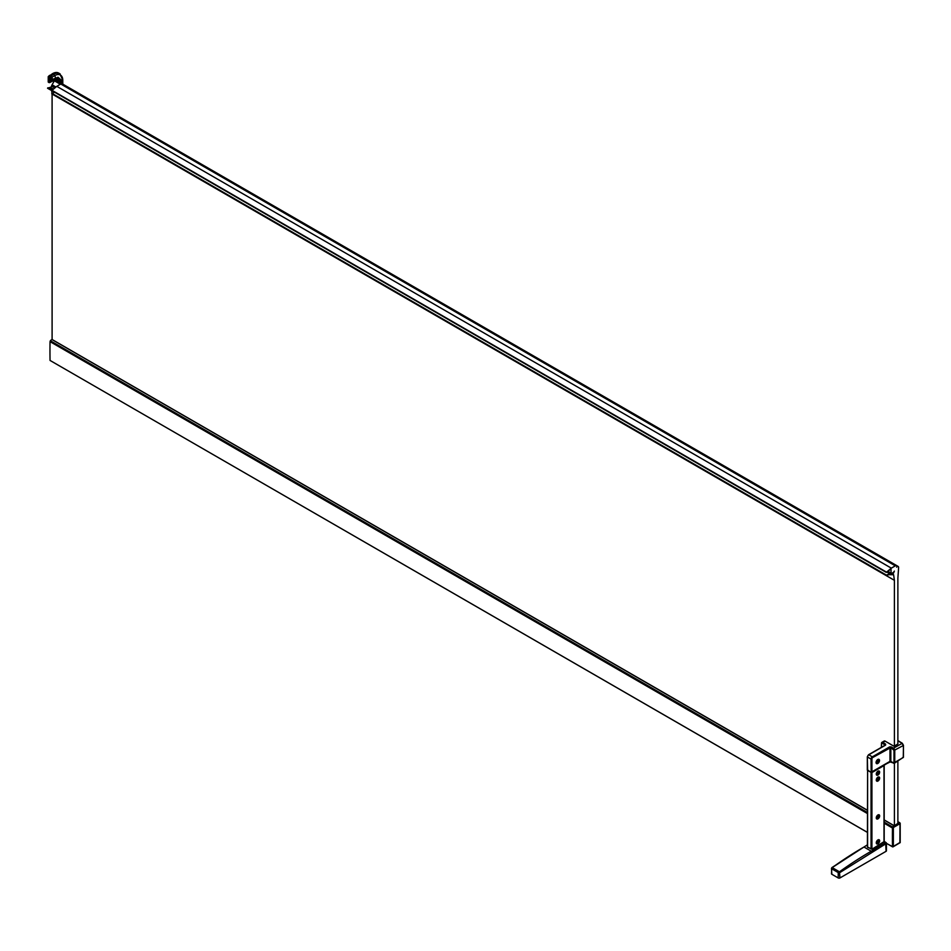 <?xml version="1.0" encoding="UTF-8"?>
<svg xmlns="http://www.w3.org/2000/svg" width="951" height="951" viewBox="0 0 951 951"><rect width="100%" height="100%" fill="white"/><g stroke="black" fill="none" stroke-linecap="round" stroke-linejoin="round"><path stroke-width="1.43" d="M902.023 743.254A148.808 85.923 -0 0 0 897.875 740.734M903.295 745.013L902.309 743.266L903.295 745.013M901.976 758.244L903.295 757.032A148.808 85.911 120 0 0 903.426 750.945A148.808 85.911 120 0 0 903.319 745.489M878.855 759.492A2.259 1.308 120 0 0 878.783 759.457A2.259 1.308 120 0 0 877.725 759.528M877.785 759.635A2.259 1.308 -60 0 1 878.914 759.528A2.259 1.308 -60 0 1 879.259 761.335A2.259 1.308 -60 0 1 877.785 763.332A2.259 1.308 -60 0 1 876.656 763.439A2.259 1.308 -60 0 1 876.311 761.632A2.259 1.308 -60 0 1 877.785 759.635M877.785 759.492A2.449 1.415 -60 0 1 879.009 759.373A2.449 1.415 -60 0 1 879.378 761.323A2.449 1.415 -60 0 1 877.785 763.475A2.449 1.415 -60 0 1 876.56 763.605A2.449 1.415 -60 0 1 876.192 761.644A2.449 1.415 -60 0 1 877.785 759.492M879.033 771.071L879.093 771.095A2.259 1.308 -60 0 1 879.437 772.913A2.259 1.308 -60 0 1 877.963 774.899A2.259 1.308 -60 0 1 876.834 775.017A2.259 1.308 -60 0 1 876.477 773.199A2.259 1.308 -60 0 1 877.963 771.213A2.259 1.308 -60 0 1 879.093 771.095L877.963 771.166A2.377 1.379 -60 0 1 879.639 772.129A2.377 1.379 -60 0 1 877.963 775.053A2.377 1.379 -60 0 1 876.275 774.078L876.774 774.982M877.963 777.145L877.963 777.145A2.377 1.379 -60 0 1 879.639 778.12A2.377 1.379 -60 0 1 877.963 781.033A2.377 1.379 -60 0 1 876.275 780.07A2.377 1.379 -60 0 1 877.963 777.145L879.093 777.086A2.259 1.308 -60 0 1 879.437 778.893A2.259 1.308 -60 0 1 877.963 780.89A2.259 1.308 -60 0 1 876.834 780.997A2.259 1.308 -60 0 1 876.477 779.19A2.259 1.308 -60 0 1 877.963 777.193A2.259 1.308 -60 0 1 879.093 777.086M877.963 814.948L877.963 814.948A2.377 1.379 -60 0 1 879.651 815.922A2.377 1.379 -60 0 1 877.963 818.847A2.377 1.379 -60 0 1 876.275 817.872A2.377 1.379 -60 0 1 877.963 814.948M879.093 814.936A2.259 1.308 -60 0 1 879.437 816.754A2.259 1.308 -60 0 1 877.963 818.74A2.259 1.308 -60 0 1 876.834 818.859A2.259 1.308 -60 0 1 876.489 817.04A2.259 1.308 -60 0 1 877.963 815.055A2.259 1.308 -60 0 1 879.093 814.936L879.009 814.888A2.259 1.308 120 0 0 879.009 814.888A2.259 1.308 120 0 0 877.916 814.983M877.963 839.888L877.963 839.888A2.377 1.379 -60 0 1 879.651 840.862A2.377 1.379 -60 0 1 877.963 843.787A2.377 1.379 -60 0 1 876.275 842.812A2.377 1.379 -60 0 1 877.963 839.888M879.093 839.876A2.259 1.308 -60 0 1 879.437 841.694A2.259 1.308 -60 0 1 877.963 843.68A2.259 1.308 -60 0 1 876.834 843.799A2.259 1.308 -60 0 1 876.489 841.98A2.259 1.308 -60 0 1 877.963 839.995A2.259 1.308 -60 0 1 879.093 839.876L879.009 839.828A2.259 1.308 120 0 0 879.009 839.828A2.259 1.308 120 0 0 877.916 839.911M52.067 339.495L867.419 810.228L51.913 339.507A10.782 6.217 120 0 0 50.32 340.743L867.419 812.879M897.875 823.352L894.356 825.789L884.192 819.917L894.32 825.777M867.419 832.398L50.046 360.441A586.898 338.853 -60 0 1 49.963 350.705A586.898 338.853 -60 0 1 50.034 341.635L50.308 341.231M887.972 571.218L890.932 573.227L887.735 571.385M51.818 90.143L47.55 88.217A2.247 1.296 120 0 0 47.669 88.3A2.247 1.296 120 0 0 47.812 88.372M890.172 574.154L892.823 572.787A3.055 1.759 120 0 0 894.344 571.171L894.392 571.087A4.113 2.377 120 0 0 893.845 572.419A1.224 0.701 -60 0 1 892.62 573.631L890.802 574.166A1.819 1.046 -60 0 1 890.172 574.154M897.97 566.332L55.788 80.11A1.379 0.796 120 0 0 54.385 80.811L52.079 84.782A4.113 2.377 120 0 0 51.532 86.113A1.224 0.701 -60 0 1 50.308 87.326L48.489 87.861A1.819 1.046 -60 0 1 47.919 87.884M885.131 741.138L882.801 742.481A1.831 1.058 60 0 0 881.886 742.386L881.506 743.23A1.831 1.058 60 0 1 881.886 742.386L884.216 741.043A1.831 1.058 -120 0 1 885.131 741.138L894.023 746.273L897.875 744.003L897.875 578.22L898.612 567.533A2.449 1.415 120 0 0 898.101 566.416A1.379 0.796 120 0 0 896.698 567.117L896.65 567.188A1.224 0.701 120 0 0 896.65 565.786L896.543 565.726A2.449 1.415 120 0 0 895.319 565.845L891.325 568.151L56.787 86.339L60.781 84.021L895.319 565.845M51.913 339.507L867.419 810.383M52.103 339.519L52.091 94.018L894.404 580.312L894.415 746.048M51.627 90.583L51.984 93.246M58.154 81.465A1556.407 898.6 120 0 0 58.154 80.894L57.535 78.969M49.714 82.594L48.216 82.048L49.119 82.63L48.216 82.048L48.216 76.734L52.531 73.655A12.22 7.049 -60 0 1 58.641 73.049A12.22 7.049 -60 0 1 59.057 73.322M59.01 81.964A1556.407 898.6 120 0 0 59.01 81.394L57.999 79.147L55.562 79.397A1782.031 1028.863 120 0 0 53.018 80.859L52.4 81.215M59.176 82.321L59.39 81.001L56.073 78.957L50.427 82.25M59.14 81.037L56.81 78.683M59.723 73.738A12.173 7.026 120 0 0 59.64 73.679A12.173 7.026 120 0 0 53.399 74.19A12.22 7.049 -60 0 1 59.509 73.548A12.22 7.049 -60 0 1 60.246 74.095M49.63 75.331L50.498 75.83L53.589 74.309L49.083 77.269L53.399 74.154L52.531 73.655M49.523 82.036L50.462 80.241L49.083 77.388L49.083 82.178L49.797 81.762M53.601 80.395L50.795 81.608L51.58 79.813L58.023 77.245L61.482 80.324L61.601 83.462M52.531 79.741L51.818 81.346M59.64 73.679L59.818 73.798A12.161 7.026 -60 0 0 53.589 74.309A2.199 1.272 60 0 1 54.73 75.616A11.376 6.562 -60 0 1 62.766 80.253L62.184 79.266L62.766 80.253L60.448 82.071L60.388 80.764L59.39 81.001L59.402 82.297L60.448 82.071L60.436 82.785M49.44 82.582L50.795 81.608M896.543 565.726L62.005 83.902A2.449 1.415 120 0 0 60.781 84.021M891.075 573.013L891.039 568.995L886.273 572.383L891.325 568.151M889.863 574.523A2.247 1.296 120 0 0 889.993 574.606L886.415 575.105L890.932 573.227M890.231 573.524L887.259 571.741M889.993 574.606A2.247 1.296 120 0 0 890.564 574.701L893.619 574.725L894.404 580.312M54.576 92.199L51.734 93.769L886.213 575.462M56.787 86.339L51.734 90.559L886.213 572.252M894.415 580.336L52.103 94.03M54.385 80.811L60.365 84.259M52.079 84.782L55.919 87.005M50.308 87.326L53.268 89.037M891.99 573.263L892.62 573.631M48.489 87.861L52.091 89.929M47.55 88.217L54.504 92.235L47.669 88.3M893.678 574.998L892.894 574.547M51.758 90.19L886.296 572.003M51.877 93.293L886.415 575.105M886.843 572.05L889.779 573.738L886.831 572.05M886.439 843.323L892.62 846.889L893.358 846.461L893.358 827.513L892.49 827.251L893.358 827.513L900.015 823.661L899.789 822.793L900.015 823.661A586.898 338.853 -60 0 1 900.098 832.898M884.192 823.221L892.347 827.941A586.898 338.853 -60 0 1 892.359 827.18L899.789 822.793L897.875 821.688L899.801 822.793M893.75 826.134L892.585 826.811M892.49 846.818L893.358 846.461L892.49 846.818A586.898 338.853 -60 0 1 892.407 837.082A586.898 338.853 -60 0 1 892.49 827.251L892.359 827.18M884.192 822.567L892.359 827.287M894.178 825.837L884.192 820.071M50.32 340.743L867.419 812.487M884.192 822.163L892.454 826.93M900.015 823.661L899.884 842.693M892.62 846.889L900.015 842.479M897.875 823.756L897.875 761.228M894.415 763.225L894.415 825.753M893.988 750.387L893.988 762.357A1.224 0.701 60 0 1 893.12 762.857L890.837 761.537L893.12 762.952L894.071 762.405L894.071 750.434L890.825 747.474L893.12 748.889A1.224 0.701 60 0 1 893.988 750.387M883.705 765.151L890.837 761.632L883.574 765.08M889.97 761.537L890.837 761.537M893.988 762.215A1.224 0.701 -120 0 1 893.12 762.702L890.837 761.382L890.825 747.569L872.685 757.543A1.224 0.701 120 0 0 871.829 759.041L871.615 772.355M894.071 750.434L903.272 745.525L901.976 743.278L897.875 740.77M876.275 842.752A2.259 1.308 120 0 0 876.751 843.739A2.259 1.308 120 0 0 876.786 843.763M878.177 841.064L877.095 842.586L877.749 842.955L878.094 841.516L878.831 841.587L877.88 840.886M878.094 841.516L878.177 842.36M839.471 871.805L832.208 867.609A367.383 212.109 -60 0 1 863.972 847.02L871.223 851.216A367.383 212.109 120 0 0 839.471 871.805L839.947 877.951L886.082 851.311A1.224 0.701 -0 0 0 886.439 850.812L886.439 843.133A1.224 0.701 180 0 1 886.082 843.632L839.947 872.519L838.223 872.578L838.223 877.951L831.828 874.254A1.224 0.701 180 0 1 831.828 873.256M839.947 877.951A1.224 0.701 180 0 1 838.223 877.951M878.522 772.985L878.177 771.939L877.095 773.805L878.177 773.924L878.391 772.533M878.094 772.735L878.177 773.579M876.275 780.01L876.774 780.961M878.522 778.964L878.177 777.918L877.095 779.784L878.177 779.915L878.391 778.512M878.094 778.714L878.177 779.57M876.275 817.824A2.259 1.308 120 0 0 876.751 818.811A2.259 1.308 120 0 0 876.786 818.835L876.834 818.859M878.177 816.124L877.095 817.646L877.749 818.015L878.094 816.576L878.831 816.647L877.88 815.946M878.094 816.576L878.177 817.42M884.145 841.564L872.043 849.195L867.502 847.186M831.828 874.254L831.471 868.37L832.208 867.609M831.471 873.755L831.828 867.823L863.972 847.02M884.192 841.825L872.008 849.184L867.467 847.198M876.739 846.438A367.383 212.109 120 0 0 871.912 849.124L867.597 847.127L867.597 770.56L871.912 772.557L884.002 765.579L884.014 842.111M867.419 846.877L867.597 770.56M876.275 774.078A2.377 1.379 -60 0 1 877.963 771.166M884.121 765.175L884.014 842.241M883.229 765.27L871.805 772.236M872.34 757.828A1.224 0.701 120 0 0 871.912 758.946L871.912 770.809A1.224 0.701 120 0 0 872.78 771.309L889.97 761.382L889.97 747.474L891.182 746.868L893.465 748.187L902.309 743.266L897.875 740.556M890.837 761.382L889.97 761.382M881.506 747.26L881.506 743.73L882.801 742.481L885.607 744.098L885.607 745.097L868.798 754.797L872.34 756.841L889.625 746.868L891.182 746.868M885.167 745.346L868.501 754.773L867.324 756.794L867.633 770.441M871.829 772.105L871.175 772.485L867.324 770.108L867.324 756.794L868.501 754.773L885.345 745.097M871.734 759.088L872.34 756.841A1.831 1.058 -60 0 0 871.045 759.088L871.734 759.088L871.175 772.485L871.045 759.088L867.502 757.044A1.831 1.058 -60 0 1 868.798 754.797M878.344 761.406L877.999 760.36L876.917 761.739L877.999 762.357L878.094 761.264L877.999 762.013M876.061 762.405A2.259 1.308 120 0 0 876.525 763.368A2.259 1.308 120 0 0 876.596 763.403M50.046 360.441L867.419 832.339M48.287 76.567L49.321 77.209A7.941 4.422 -58.3 0 1 49.916 76.579A3.055 1.7 -58.3 0 1 50.676 75.985A2.199 1.272 60 0 1 51.818 77.293L54.73 75.616A4.03 2.33 60 0 1 55.384 78.101L54.564 79.527L56.073 78.957M49.083 77.269L49.321 77.209A1.64 0.951 60 0 1 50.177 78.184A7.941 0.594 -26.9 0 0 50.962 77.768L51.818 77.293A4.03 2.33 60 0 1 52.483 79.765M48.87 75.925L49.916 76.579A2.009 1.153 60 0 1 50.962 77.768A3.84 2.211 60 0 1 51.58 79.813M62.766 80.253L62.766 84.128M49.083 77.233L48.216 76.734M49.25 77.376L50.558 80.3L49.274 82.487M50.558 80.3L50.118 81.62M51.497 80.157L50.748 80.324A3.471 2.009 -120 0 0 50.177 78.184L50.011 78.255M61.482 80.324L60.388 80.764L57.072 78.315L58.023 77.245M59.01 81.394L58.154 80.894M51.532 86.113L54.694 87.932M889.863 573.584L886.998 571.931M890.124 573.441L887.224 571.765M867.419 813.545L50.034 341.635M892.359 827.441L884.192 822.734M867.419 813.046L50.26 341.266M893.12 748.794L893.465 748.187A1.831 1.058 -120 0 1 894.76 750.434L894.76 762.405L903.272 757.495L903.45 745.251L903.45 757.269L894.38 763.249A1.831 1.058 -120 0 0 894.76 762.405L894.071 762.405M893.12 762.952L893.465 763.154A1.831 1.058 -120 0 0 894.38 763.249L889.863 761.858L883.598 765.472M885.607 744.098L885.607 745.097M886.082 851.311L885.654 842.883L871.223 851.216L871.663 851.965M884.192 841.338L886.082 842.634A1.224 0.701 180 0 1 886.439 843.133L884.192 841.54L885.654 842.883M838.604 871.865L838.223 872.578L831.828 868.881L832.208 868.168M884.252 841.98L873.446 848.34M871.057 849.124L871.045 772.557M871.912 772.557L871.912 849.124M867.502 769.87L871.08 772.497M885.167 745.144L882.362 743.23M889.625 746.868L889.97 747.474L872.685 757.448M881.327 747.367L881.506 743.73M871.829 771.891L883.443 765.151M872.305 772.129L871.901 771.225M47.823 87.825L51.83 90.131M55.729 80.062L898.041 566.368M49.119 82.594L57.298 78.671M62.778 84.14L62.778 80.134L59.818 73.798M59.509 73.548L58.641 73.049M886.273 572.383L51.734 90.559M886.273 575.593L51.734 93.769M893.037 846.854L900.193 842.622L900.193 823.233L897.875 821.581M892.989 846.877L886.439 843.382M50.248 341.195L867.419 812.986M884.192 822.674L892.359 827.394M831.911 867.574L867.419 844.821M831.471 868.37L831.911 867.585M884.192 842.122L884.18 765.329M871.722 772.331L871.092 772.497"/></g></svg>
